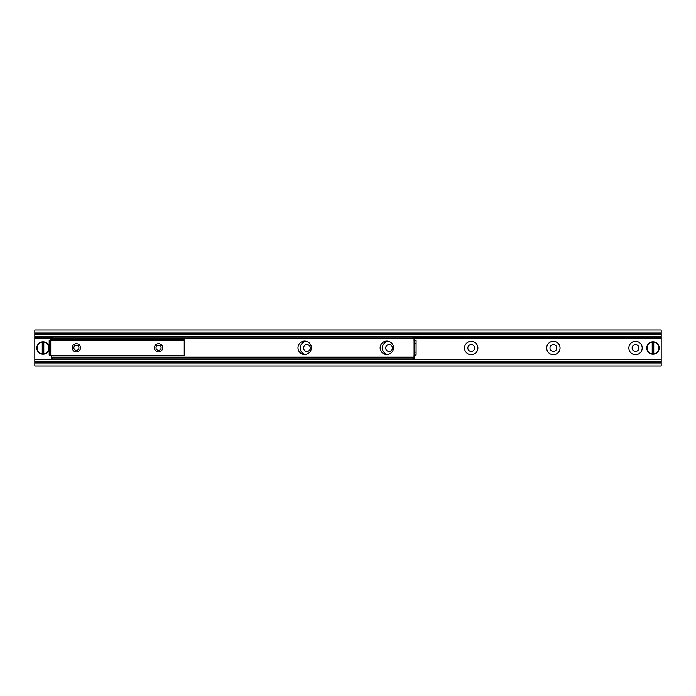 <?xml version="1.0" encoding="UTF-8"?>
<svg xmlns="http://www.w3.org/2000/svg" width="696" height="696" viewBox="0 0 696 696"><rect width="100%" height="100%" fill="white"/><g stroke="black" fill="none" stroke-linecap="round" stroke-linejoin="round"><path stroke-width="1.04" d="M305.196 354.447A6.673 6.673 0 0 1 306.388 341.345M303.534 348A3.393 3.393 0 0 0 308.615 350.932A3.393 3.393 0 0 0 308.615 345.068A3.393 3.393 0 0 0 303.534 348M387.35 354.447A6.673 6.673 0 0 1 388.542 341.345M385.688 348A3.393 3.393 0 0 0 390.769 350.932A3.393 3.393 0 0 0 390.769 345.068A3.393 3.393 0 0 0 385.688 348M464.554 348A6.673 6.673 0 0 1 474.568 342.223A6.673 6.673 0 0 1 474.568 353.777A6.673 6.673 0 0 1 464.554 348M467.834 348A3.393 3.393 0 0 0 472.923 350.932A3.393 3.393 0 0 0 472.923 345.068A3.393 3.393 0 0 0 467.834 348M546.699 348A6.673 6.673 0 0 1 556.713 342.223A6.673 6.673 0 0 1 556.713 353.777A6.673 6.673 0 0 1 546.699 348M549.988 348A3.393 3.393 0 0 0 555.069 350.932A3.393 3.393 0 0 0 555.069 345.068A3.393 3.393 0 0 0 549.988 348M628.853 348A6.673 6.673 0 0 1 638.867 342.223A6.673 6.673 0 0 1 638.867 353.777A6.673 6.673 0 0 1 628.853 348M632.142 348A3.393 3.393 0 0 0 637.223 350.932A3.393 3.393 0 0 0 637.223 345.068A3.393 3.393 0 0 0 632.142 348M51.234 338.691L34.8 338.691L34.8 365.974L661.2 365.974L661.2 330.026L34.8 330.026L34.8 332.079L661.2 332.079M414.033 338.691L661.2 338.691M34.8 338.691L34.8 337.804L51.234 337.804M414.033 337.804L661.2 337.804M34.8 337.804L34.8 332.079M661.2 334.524L34.8 334.524M80.492 347.791A4.106 4.106 0 0 1 74.333 351.35A4.106 4.106 0 0 1 74.333 344.242A4.106 4.106 0 0 1 80.492 347.791M78.918 347.791A2.523 2.523 0 0 0 76.386 345.268A2.523 2.523 0 0 0 73.863 347.791A2.523 2.523 0 0 0 76.386 350.323A2.523 2.523 0 0 0 78.918 347.791M162.647 347.791A4.106 4.106 0 0 1 156.487 351.35A4.106 4.106 0 0 1 156.487 344.242A4.106 4.106 0 0 1 162.647 347.791M161.063 347.791A2.523 2.523 0 0 0 158.54 345.268A2.523 2.523 0 0 0 156.017 347.791A2.523 2.523 0 0 0 158.54 350.323A2.523 2.523 0 0 0 161.063 347.791M184.214 355.752L184.214 339.839L50.721 339.839L50.721 355.752L184.214 355.752L50.721 355.752M311.338 347.791A6.673 6.673 0 0 1 301.325 353.577A6.673 6.673 0 0 1 301.325 342.014A6.673 6.673 0 0 1 311.338 347.791M393.492 347.791A6.673 6.673 0 0 1 383.479 353.577A6.673 6.673 0 0 1 383.479 342.014A6.673 6.673 0 0 1 393.492 347.791M412.998 358.884L414.033 358.884L414.033 357.605L412.998 357.605L412.998 358.884L52.261 358.884L52.261 357.605L412.998 357.605M52.261 357.605L51.234 357.605L51.234 358.884L52.261 358.884M51.234 357.605L51.234 355.752M414.033 336.707L412.998 336.707L412.998 337.986L414.033 337.986L414.033 336.707L661.2 336.707M412.998 337.986L52.261 337.986L52.261 336.707L51.234 336.707L51.234 337.986L52.261 337.986M412.998 336.707L52.261 336.707M416.086 354.986L416.086 352.106L414.799 352.106L414.799 354.986L416.086 354.986M414.799 352.106L414.799 343.476L416.086 343.476L416.086 340.605L414.799 340.605L414.799 343.476M416.086 352.106L416.086 343.476M49.172 340.605L49.172 343.476L50.46 343.476L50.46 340.605L49.172 340.605M50.46 343.476L50.46 352.106L49.172 352.106L49.172 354.986L50.46 354.986L50.46 352.106M49.172 343.476L49.172 352.106M414.799 354.986L414.033 354.986L414.033 357.605M414.799 340.605L414.033 340.605L414.033 338.5L51.234 338.5L51.234 337.986M414.033 337.986L414.033 338.5M51.234 339.839L51.234 338.5M42.247 354.116L42.247 341.884L43.787 341.884L43.787 354.116L42.247 353.855A5.907 5.907 0 0 1 42.247 342.145L42.247 341.884A6.16 6.16 0 0 0 42.247 354.116A6.16 6.16 0 0 0 49.172 348A6.16 6.16 0 0 0 43.787 341.884L43.787 342.145A5.907 5.907 0 0 1 43.787 353.855L43.787 354.116A6.16 6.16 0 0 1 42.247 354.116M42.247 341.884A6.16 6.16 0 0 1 43.787 341.884A6.16 6.16 0 0 0 42.247 341.884M652.213 354.116L652.213 341.884L653.753 341.884L653.753 354.116L652.213 353.855A5.907 5.907 0 0 1 652.213 342.145L652.213 341.884A6.16 6.16 0 0 0 652.213 354.116A6.16 6.16 0 0 0 659.147 348A6.16 6.16 0 0 0 653.753 341.884L653.753 342.145A5.907 5.907 0 0 1 653.753 353.855L653.753 354.116A6.16 6.16 0 0 1 652.213 354.116M652.213 341.884A6.16 6.16 0 0 1 653.753 341.884A6.16 6.16 0 0 0 652.213 341.884M34.8 363.921L661.2 363.921M34.8 362.32L661.2 362.32M34.8 359.293L661.2 359.293M34.8 336.707L51.234 336.707M34.8 333.68L661.2 333.68M184.214 340.248L50.721 340.248M184.214 355.343L50.721 355.343M414.077 354.986L414.077 340.605M51.234 357.091L414.033 357.091M43.787 354.116A6.16 6.16 0 0 0 43.787 341.884M653.753 354.116A6.16 6.16 0 0 0 653.753 341.884M34.8 361.294L661.2 361.294"/></g></svg>
